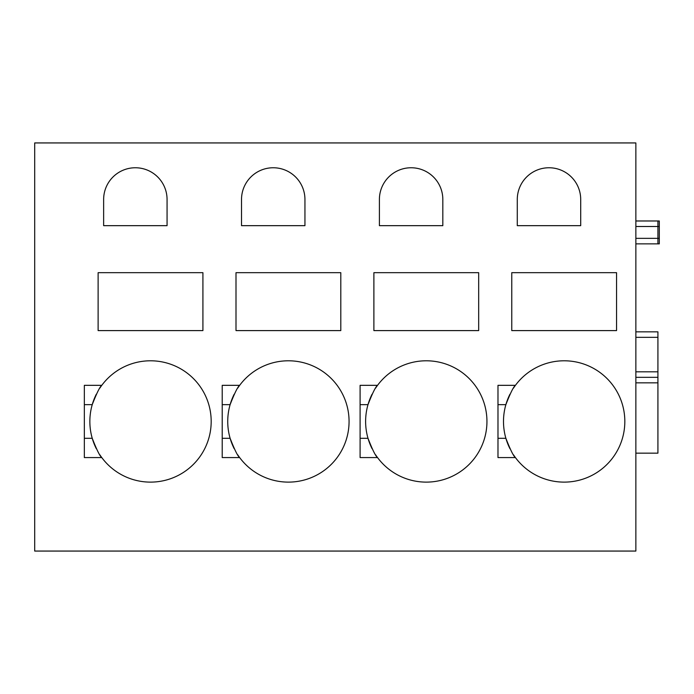<?xml version="1.0" encoding="UTF-8"?>
<svg xmlns="http://www.w3.org/2000/svg" width="694" height="694" viewBox="0 0 694 694"><rect width="100%" height="100%" fill="white"/><g stroke="black" fill="none" stroke-linecap="round" stroke-linejoin="round"><path stroke-width="1.04" d="M635.86 243.863L659.3 243.863L659.3 220.978L657.921 220.978L657.921 226.496L659.3 226.496M635.86 142.938L635.86 551.062L34.7 551.062L34.7 142.938L635.86 142.938M580.705 199.464A31.716 31.716 0 0 0 548.997 167.757A31.716 31.716 0 0 0 517.282 199.464L517.282 225.663L580.705 225.663L580.705 199.464M511.764 272.681L616.558 272.681L616.558 330.596L511.764 330.596L511.764 272.681M509.925 394.261A60.664 60.664 0 0 0 505.874 404.645C510.359 393.099 513.543 386.662 515.425 385.335L497.98 385.335L497.98 457.58L515.425 457.58A60.664 60.664 0 0 0 624.826 421.458A60.664 60.664 0 0 0 513.482 388.111M442.824 199.464A31.716 31.716 0 0 0 411.117 167.757A31.716 31.716 0 0 0 379.401 199.464L379.401 225.663L442.824 225.663L442.824 199.464M373.884 272.681L478.678 272.681L478.678 330.596L373.884 330.596L373.884 272.681M372.045 394.261A60.664 60.664 0 0 0 367.993 404.645C372.478 393.099 375.662 386.662 377.545 385.335L360.099 385.335L360.099 457.58L377.545 457.58A60.664 60.664 0 0 0 486.945 421.458A60.664 60.664 0 0 0 375.601 388.111M304.944 199.464A31.716 31.716 0 0 0 273.236 167.757A31.716 31.716 0 0 0 241.521 199.464L241.521 225.663L304.944 225.663L304.944 199.464M236.003 272.681L340.797 272.681L340.797 330.596L236.003 330.596L236.003 272.681M234.164 394.261A60.664 60.664 0 0 0 230.113 404.645C234.598 393.099 237.782 386.662 239.664 385.335L222.219 385.335L222.219 457.58L239.664 457.58A60.664 60.664 0 0 0 349.065 421.458A60.664 60.664 0 0 0 237.721 388.111M167.063 199.464A31.716 31.716 0 0 0 135.356 167.757A31.716 31.716 0 0 0 103.64 199.464L103.64 225.663L167.063 225.663L167.063 199.464M98.123 272.681L202.917 272.681L202.917 330.596L98.123 330.596L98.123 272.681M96.284 394.261A60.664 60.664 0 0 0 92.233 404.645C96.718 393.099 99.901 386.662 101.784 385.335L84.338 385.335L84.338 457.58L101.784 457.58A60.664 60.664 0 0 0 211.184 421.458A60.664 60.664 0 0 0 99.841 388.111M635.86 377.336L657.921 377.336L635.86 377.336L657.921 377.336L657.921 453.165L635.86 453.165M657.921 377.336L657.921 331.836L635.86 331.836M635.86 238.346L657.921 238.346L657.921 243.863M659.3 238.346L657.921 238.346L657.921 226.496L635.86 226.496M635.86 220.978L659.3 220.978M497.98 404.645L505.874 404.645A60.664 60.664 0 0 0 509.934 448.654M513.482 454.804A60.664 60.664 0 0 0 515.425 457.58C513.543 456.253 510.359 449.816 505.874 438.287L497.98 438.287M360.099 404.645L367.993 404.645A60.664 60.664 0 0 0 372.053 448.654M375.601 454.804A60.664 60.664 0 0 0 377.545 457.58C375.662 456.253 372.478 449.816 367.993 438.287L360.099 438.287M222.219 404.645L230.113 404.645A60.664 60.664 0 0 0 234.173 448.654M237.721 454.804A60.664 60.664 0 0 0 239.664 457.58C237.782 456.253 234.598 449.816 230.113 438.287L222.219 438.287M84.338 404.645L92.233 404.645A60.664 60.664 0 0 0 96.293 448.654M99.841 454.804A60.664 60.664 0 0 0 101.784 457.58C99.901 456.253 96.718 449.816 92.233 438.287L84.338 438.287M635.86 382.845L657.921 382.845M635.86 371.819L657.921 371.819M635.86 337.345L657.921 337.345"/></g></svg>
